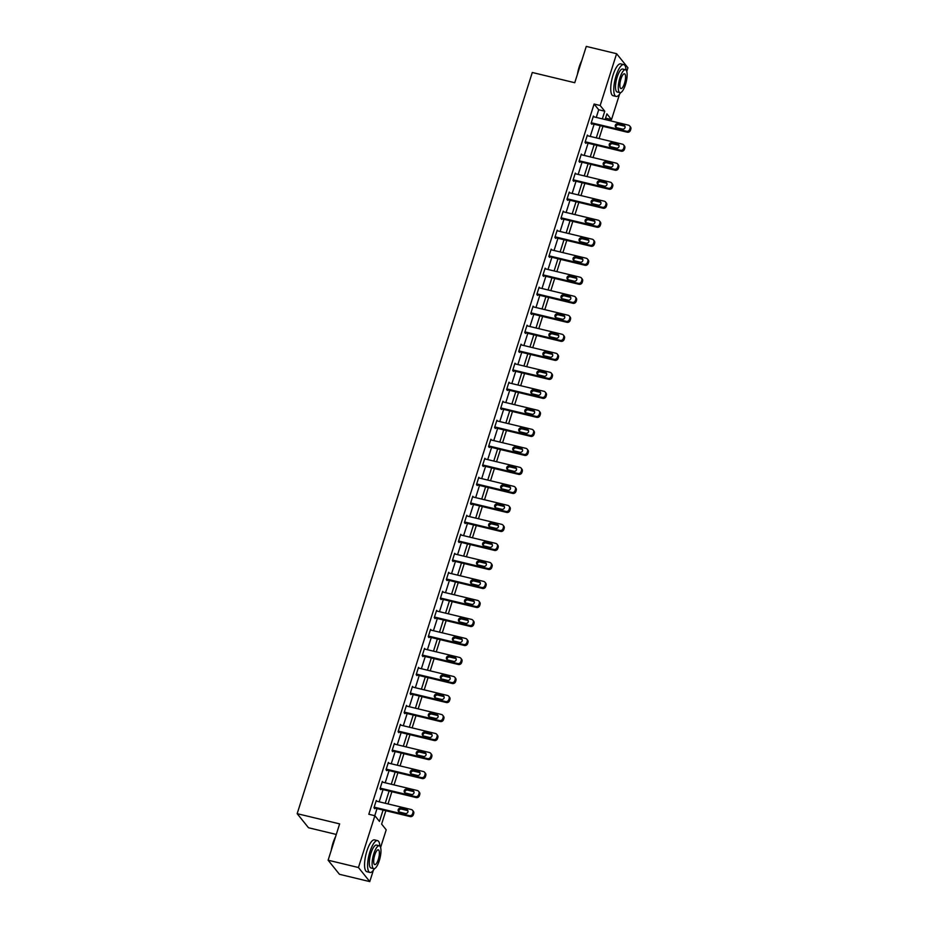 <?xml version="1.0" encoding="UTF-8"?>
<svg xmlns="http://www.w3.org/2000/svg" width="928" height="928" viewBox="0 0 928 928"><rect width="100%" height="100%" fill="white"/><g stroke="black" fill="none" stroke-linecap="round" stroke-linejoin="round"><path stroke-width="1.39" d="M336.296 834.446L308.502 827.753L297.169 813.67L532.289 72.488L574.757 82.72L586.276 46.4L616.61 53.708L627.931 67.79L626.771 71.444M619.556 94.215L611.506 119.584L606.912 113.877L605.114 119.538M605.555 118.146L611.506 119.584M385.851 810.736L381.617 824.099L386.21 829.806L380.608 847.484M373.381 870.244L369.773 881.6L358.452 867.518L374.877 815.724L379.471 821.431L383.078 810.063M358.452 867.518L328.118 860.21L339.439 874.292L369.773 881.6M596.275 117.404L598.699 109.748L594.106 104.04L368.81 814.262L374.877 815.724M374.761 815.689L377.012 808.601M379.169 801.792L383.044 789.589M385.201 782.791L389.076 770.576M391.233 763.779L395.108 751.576M397.265 744.766L401.14 732.563M403.297 725.754L407.16 713.551M409.329 706.742L413.192 694.538M415.35 687.729L419.224 675.526M421.382 668.717L425.256 656.514M427.414 649.716L431.288 637.501M433.446 630.704L437.32 618.5M439.478 611.691L443.352 599.488M445.51 592.679L449.384 580.476M451.542 573.666L455.416 561.463M457.574 554.654L461.436 542.451M463.606 535.642L467.468 523.438M469.626 516.629L473.5 504.426M475.658 497.628L479.532 485.414M481.69 478.616L485.564 466.413M487.722 459.604L491.596 447.4M493.754 440.591L497.628 428.388M499.786 421.579L503.66 409.376M505.818 402.566L509.681 390.363M511.85 383.554L515.713 371.351M517.87 364.553L521.745 352.338M523.902 345.541L527.777 333.338M529.934 326.528L533.809 314.325M535.966 307.516L539.841 295.313M541.998 288.504L545.873 276.3M548.03 269.491L551.905 257.288M554.062 250.479L557.925 238.276M560.094 231.478L563.957 219.263M566.115 212.466L569.989 200.262M572.147 193.453L576.021 181.25M578.179 174.441L582.053 162.238M584.211 155.428L588.085 143.225M590.243 136.416L594.117 124.213M594.048 116.87L593.398 116.058L591.078 123.366L591.844 124.317L592.029 123.714M588.016 135.882L587.366 135.07L585.046 142.378L585.812 143.33L585.997 142.726M581.984 154.895L581.334 154.083L579.014 161.391L579.78 162.342L579.965 161.739M575.952 173.907L575.302 173.095L572.982 180.403L573.748 181.354L573.945 180.74M569.92 192.92L569.27 192.096L566.95 199.416L567.716 200.367L567.913 199.752M563.899 211.92L563.238 211.108L560.918 218.428L561.684 219.379L561.881 218.764M557.867 230.933L557.206 230.121L554.886 237.44L555.652 238.392L555.849 237.777M551.835 249.945L551.174 249.133L548.854 256.441L549.62 257.392L549.817 256.789M545.803 268.958L545.154 268.146L542.834 275.454L543.599 276.405L543.785 275.802M539.771 287.97L539.122 287.158L536.802 294.466L537.567 295.417L537.753 294.814M533.739 306.982L533.09 306.17L530.77 313.478L531.535 314.43L531.721 313.815M527.707 325.995L527.058 325.183L524.738 332.491L525.503 333.442L525.7 332.827M521.675 344.996L521.026 344.184L518.706 351.503L519.471 352.454L519.668 351.84M515.643 364.008L514.994 363.196L512.674 370.516L513.439 371.467L513.636 370.852M509.623 383.02L508.962 382.208L506.642 389.516L507.407 390.468L507.604 389.864M503.591 402.033L502.93 401.221L500.61 408.529L501.375 409.48L501.572 408.877M497.559 421.045L496.898 420.233L494.589 427.541L495.355 428.492L495.54 427.889M491.527 440.058L490.877 439.246L488.557 446.554L489.323 447.505L489.508 446.902M485.495 459.07L484.845 458.258L482.525 465.566L483.291 466.517L483.476 465.902M479.463 478.082L478.813 477.259L476.493 484.578L477.259 485.53L477.456 484.915M473.431 497.083L472.781 496.271L470.461 503.591L471.227 504.542L471.424 503.927M467.399 516.096L466.749 515.284L464.429 522.592L465.195 523.554L465.392 522.94M461.378 535.108L460.717 534.296L458.397 541.604L459.163 542.555L459.36 541.952M455.346 554.12L454.685 553.308L452.365 560.616L453.131 561.568L453.328 560.964M449.314 573.133L448.653 572.321L446.333 579.629L447.099 580.58L447.296 579.977M443.282 592.145L442.633 591.333L440.313 598.641L441.078 599.592L441.264 598.978M437.25 611.158L436.601 610.334L434.281 617.654L435.046 618.605L435.232 617.99M431.218 630.158L430.569 629.346L428.249 636.666L429.014 637.617L429.212 637.002M425.186 649.171L424.537 648.359L422.217 655.678L422.982 656.63L423.18 656.015M419.154 668.183L418.505 667.371L416.185 674.679L416.95 675.63L417.148 675.027M413.134 687.196L412.473 686.384L410.153 693.692L410.918 694.643L411.116 694.04M407.102 706.208L406.441 705.396L404.121 712.704L404.886 713.655L405.084 713.052M401.07 725.22L400.409 724.408L398.089 731.716L398.854 732.668L399.052 732.053M395.038 744.233L394.388 743.421L392.068 750.729L392.834 751.68L393.02 751.065M389.006 763.234L388.356 762.422L386.036 769.741L386.802 770.692L386.988 770.078M382.974 782.246L382.324 781.434L380.004 788.754L380.77 789.705L380.956 789.09M376.942 801.258L376.292 800.446L373.972 807.754L374.738 808.706L374.935 808.102M328.118 860.21L339.636 823.89L297.169 813.67M594.106 104.04L600.172 105.502L616.61 53.708M602.342 118.865L604.766 111.209L600.172 105.502M385.236 803.254L389.11 791.05M391.268 784.253L395.142 772.038M397.3 765.24L401.174 753.037M403.332 746.228L407.206 734.025M409.364 727.216L413.227 715.012M415.396 708.203L419.259 696M421.416 689.191L425.291 676.988M427.448 670.178L431.323 657.975M433.48 651.166L437.355 638.963M439.512 632.165L443.387 619.95M445.544 613.153L449.419 600.95M451.576 594.14L455.451 581.937M457.608 575.128L461.483 562.925M463.64 556.116L467.503 543.912M469.672 537.103L473.535 524.9M475.693 518.091L479.567 505.888M481.725 499.09L485.599 486.875M487.757 480.078L491.631 467.874M493.789 461.065L497.663 448.862M499.821 442.053L503.695 429.85M505.853 423.04L509.727 410.837M511.885 404.028L515.748 391.825M517.917 385.016L521.78 372.812M523.937 366.015L527.812 353.8M529.969 347.002L533.844 334.799M536.001 327.99L539.876 315.787M542.033 308.978L545.908 296.774M548.065 289.965L551.94 277.762M554.097 270.953L557.972 258.75M560.129 251.94L563.992 239.737M566.161 232.928L570.024 220.725M572.182 213.927L576.056 201.712M578.214 194.915L582.088 182.712M584.246 175.902L588.12 163.699M590.278 156.89L594.152 144.687M596.31 137.878L600.184 125.674M602.956 126.347L599.082 138.55M596.924 145.36L593.05 157.563M590.892 164.36L587.03 176.575M584.86 183.373L580.998 195.576M578.84 202.385L574.966 214.588M572.808 221.398L568.934 233.601M566.776 240.41L562.902 252.613M560.744 259.422L556.87 271.626M554.712 278.435L550.838 290.638M548.68 297.436L544.806 309.65M542.648 316.448L538.785 328.651M536.616 335.46L532.753 347.664M530.596 354.473L526.721 366.676M524.564 373.485L520.689 385.688M518.532 392.498L514.657 404.701M512.5 411.51L508.625 423.713M506.468 430.511L502.593 442.726M500.436 449.523L496.561 461.726M494.404 468.536L490.529 480.739M488.372 487.548L484.509 499.751M482.34 506.56L478.477 518.764M476.319 525.573L472.445 537.776M470.287 544.585L466.413 556.788M464.255 563.598L460.381 575.801M458.223 582.598L454.349 594.813M452.191 601.611L448.317 613.814M446.159 620.623L442.285 632.826M440.127 639.636L436.264 651.839M434.095 658.648L430.232 670.851M428.075 677.66L424.2 689.864M422.043 696.673L418.168 708.876M416.011 715.674L412.136 727.888M409.979 734.686L406.104 746.889M403.947 753.698L400.072 765.902M397.915 772.711L394.04 784.914M391.883 791.723L388.02 803.926M598.699 109.748L604.766 111.209M593.201 116.673L628.407 125.152A2.622 2.436 -38.8 0 1 630.066 128.168L629.683 129.386A2.622 2.436 -38.8 0 1 626.481 131.242L591.264 122.763M591.182 123.505L627.247 132.194L626.481 131.242M623.697 125.187A2.1 1.949 141.2 0 1 624.741 128.18A2.1 1.949 141.2 0 1 622.456 129.096L616.633 127.693A2.1 1.949 141.2 0 1 615.589 124.7A2.1 1.949 141.2 0 1 617.874 123.795L623.697 125.187L624.463 126.138A2.1 1.949 141.2 0 1 625.008 126.37M616.088 127.461A2.1 1.949 141.2 0 1 618.64 124.746L624.463 126.138M629.683 125.941L630.448 126.892A2.622 2.436 141.2 0 1 630.831 129.12L630.448 130.338A2.622 2.436 141.2 0 1 627.247 132.194M577.436 74.263A15.973 4.849 -76.5 0 1 579.176 66.955A15.973 4.849 -76.5 0 1 581.74 60.68M581.299 62.072A16.368 4.965 103.5 0 0 579.443 66.932A16.368 4.965 103.5 0 0 578.04 72.338M626.04 70.052A16.368 4.965 103.5 0 0 623.755 64.6A16.368 4.965 103.5 0 0 616.088 75.76A16.368 4.965 103.5 0 0 616.088 96.431A16.368 4.965 103.5 0 0 620.612 92.614M623.755 64.6L620.716 63.87A16.368 4.965 103.5 0 0 613.06 75.029A16.368 4.965 103.5 0 0 613.048 95.7L616.088 96.431M619.95 92.649L617.155 91.976A11.786 3.573 -76.5 0 1 617.166 77.082A11.786 3.573 -76.5 0 1 622.676 69.055L625.472 69.728A11.786 3.573 103.5 0 0 619.95 77.755A11.786 3.573 103.5 0 0 619.95 92.649A11.786 3.573 103.5 0 0 625.46 84.61A11.786 3.573 103.5 0 0 625.472 69.728M620.936 78.973A7.598 2.308 103.5 0 0 620.936 88.566A7.598 2.308 103.5 0 0 624.486 83.392A7.598 2.308 103.5 0 0 624.486 73.799A7.598 2.308 103.5 0 0 620.936 78.973M331.261 850.292A15.973 4.849 -76.5 0 1 333.001 842.984A15.973 4.849 -76.5 0 1 335.576 836.708M335.124 838.112A16.368 4.965 103.5 0 0 333.28 842.96A16.368 4.965 103.5 0 0 331.876 848.366M379.865 846.081A16.368 4.965 103.5 0 0 377.58 840.629A16.368 4.965 103.5 0 0 369.924 851.788A16.368 4.965 103.5 0 0 369.912 872.459A16.368 4.965 103.5 0 0 374.436 868.643M377.58 840.629L374.552 839.898A16.368 4.965 103.5 0 0 366.885 851.057A16.368 4.965 103.5 0 0 366.885 871.728L369.912 872.459M373.775 868.678L370.991 868.005A11.786 3.573 -76.5 0 1 370.991 853.122A11.786 3.573 -76.5 0 1 376.513 845.083L379.297 845.756A11.786 3.573 103.5 0 0 373.787 853.795A11.786 3.573 103.5 0 0 373.775 868.678A11.786 3.573 103.5 0 0 379.297 860.639A11.786 3.573 103.5 0 0 379.297 845.756M374.761 855.013A7.598 2.308 103.5 0 0 374.761 864.606A7.598 2.308 103.5 0 0 378.311 859.421A7.598 2.308 103.5 0 0 378.322 849.828A7.598 2.308 103.5 0 0 374.761 855.013M587.169 135.674L622.375 144.153A2.622 2.436 -38.8 0 1 624.034 147.181L623.651 148.399A2.622 2.436 -38.8 0 1 620.449 150.255L585.232 141.775M585.15 142.518L621.215 151.206L620.449 150.255M617.665 144.2A2.1 1.949 141.2 0 1 618.709 147.192A2.1 1.949 141.2 0 1 616.424 148.097L610.601 146.705A2.1 1.949 141.2 0 1 609.557 143.712A2.1 1.949 141.2 0 1 611.842 142.796L617.665 144.2L618.431 145.151A2.1 1.949 141.2 0 1 618.976 145.383M610.056 146.473A2.1 1.949 141.2 0 1 612.608 143.747L618.431 145.151M623.651 144.954L624.416 145.905A2.622 2.436 141.2 0 1 624.799 148.132L624.416 149.35A2.622 2.436 141.2 0 1 621.215 151.206M581.137 154.686L616.354 163.166A2.622 2.436 -38.8 0 1 618.002 166.193L617.619 167.411A2.622 2.436 -38.8 0 1 614.417 169.267L579.2 160.788M579.118 161.53L615.183 170.218L614.417 169.267M611.633 163.212A2.1 1.949 141.2 0 1 612.677 166.205A2.1 1.949 141.2 0 1 610.392 167.11L604.569 165.706A2.1 1.949 141.2 0 1 603.536 162.725A2.1 1.949 141.2 0 1 605.81 161.808L611.633 163.212L612.399 164.163A2.1 1.949 141.2 0 1 612.944 164.395M604.024 165.486A2.1 1.949 141.2 0 1 606.576 162.76L612.399 164.163M617.619 163.966L618.384 164.917A2.622 2.436 141.2 0 1 618.767 167.144L618.384 168.362A2.622 2.436 141.2 0 1 615.183 170.218M575.105 173.698L610.322 182.178A2.622 2.436 -38.8 0 1 611.97 185.206L611.587 186.424A2.622 2.436 -38.8 0 1 608.385 188.268L573.179 179.788M573.098 180.542L609.151 189.219L608.385 188.268M605.601 182.224A2.1 1.949 141.2 0 1 606.645 185.217A2.1 1.949 141.2 0 1 604.372 186.122L598.537 184.718A2.1 1.949 141.2 0 1 597.504 181.726A2.1 1.949 141.2 0 1 599.778 180.821L605.601 182.224L606.367 183.176A2.1 1.949 141.2 0 1 606.912 183.408M597.992 184.498A2.1 1.949 141.2 0 1 600.544 181.772L606.367 183.176M611.587 182.978L612.352 183.93A2.622 2.436 141.2 0 1 612.735 186.157L612.352 187.375A2.622 2.436 141.2 0 1 609.151 189.219M569.073 192.711L604.29 201.19A2.622 2.436 -38.8 0 1 605.938 204.218L605.555 205.436A2.622 2.436 -38.8 0 1 602.353 207.28L567.147 198.801M567.066 199.555L603.119 208.232L602.353 207.28M599.569 201.237A2.1 1.949 141.2 0 1 600.613 204.23A2.1 1.949 141.2 0 1 598.34 205.134L592.516 203.731A2.1 1.949 141.2 0 1 591.472 200.738A2.1 1.949 141.2 0 1 593.746 199.833L599.569 201.237L600.335 202.188A2.1 1.949 141.2 0 1 600.892 202.42M591.96 203.51A2.1 1.949 141.2 0 1 594.512 200.784L600.335 202.188M605.555 201.991L606.32 202.942A2.622 2.436 141.2 0 1 606.703 205.169L606.32 206.387A2.622 2.436 141.2 0 1 603.119 208.232M563.041 211.723L598.258 220.203A2.622 2.436 -38.8 0 1 599.917 223.219L599.523 224.437A2.622 2.436 -38.8 0 1 596.321 226.293L561.115 217.813M561.034 218.567L597.087 227.244L596.321 226.293M593.537 220.249A2.1 1.949 141.2 0 1 594.581 223.242A2.1 1.949 141.2 0 1 592.308 224.147L586.484 222.743A2.1 1.949 141.2 0 1 585.44 219.75A2.1 1.949 141.2 0 1 587.714 218.846L593.537 220.249L594.303 221.2A2.1 1.949 141.2 0 1 594.86 221.421M585.928 222.511A2.1 1.949 141.2 0 1 588.48 219.797L594.303 221.2M599.523 220.992L600.288 221.954A2.622 2.436 141.2 0 1 600.671 224.17L600.288 225.388A2.622 2.436 141.2 0 1 597.087 227.244M557.02 230.736L592.226 239.215A2.622 2.436 -38.8 0 1 593.885 242.231L593.491 243.449A2.622 2.436 -38.8 0 1 590.289 245.305L555.083 236.826M555.002 237.568L591.055 246.256L590.289 245.305M587.517 239.262A2.1 1.949 141.2 0 1 588.549 242.243A2.1 1.949 141.2 0 1 586.276 243.159L580.452 241.756A2.1 1.949 141.2 0 1 579.408 238.763A2.1 1.949 141.2 0 1 581.682 237.858L587.517 239.262L588.282 240.213A2.1 1.949 141.2 0 1 588.828 240.433M579.896 241.524A2.1 1.949 141.2 0 1 582.448 238.809L588.282 240.213M593.491 240.004L594.256 240.955A2.622 2.436 141.2 0 1 594.651 243.182L594.256 244.4A2.622 2.436 141.2 0 1 591.055 246.256M550.988 249.748L586.194 258.228A2.622 2.436 -38.8 0 1 587.853 261.244L587.459 262.462A2.622 2.436 -38.8 0 1 584.269 264.318L549.051 255.838M548.97 256.58L585.034 265.269L584.269 264.318M581.485 258.262A2.1 1.949 141.2 0 1 582.517 261.255A2.1 1.949 141.2 0 1 580.244 262.172L574.42 260.768A2.1 1.949 141.2 0 1 573.376 257.775A2.1 1.949 141.2 0 1 575.662 256.87L581.485 258.262L582.25 259.225A2.1 1.949 141.2 0 1 582.796 259.446M573.875 260.536A2.1 1.949 141.2 0 1 576.427 257.822L582.25 259.225M587.47 259.016L588.236 259.968A2.622 2.436 141.2 0 1 588.619 262.195L588.224 263.413A2.622 2.436 141.2 0 1 585.034 265.269M544.956 268.749L580.162 277.228A2.622 2.436 -38.8 0 1 581.821 280.256L581.438 281.474A2.622 2.436 -38.8 0 1 578.237 283.33L543.019 274.85M542.938 275.593L579.002 284.281L578.237 283.33M575.453 277.275A2.1 1.949 141.2 0 1 576.485 280.268A2.1 1.949 141.2 0 1 574.212 281.184L568.388 279.78A2.1 1.949 141.2 0 1 567.344 276.788A2.1 1.949 141.2 0 1 569.63 275.871L575.453 277.275L576.218 278.226A2.1 1.949 141.2 0 1 576.764 278.458M567.843 279.548A2.1 1.949 141.2 0 1 570.395 276.822L576.218 278.226M581.438 278.029L582.204 278.98A2.622 2.436 141.2 0 1 582.587 281.207L582.204 282.425A2.622 2.436 141.2 0 1 579.002 284.281M538.924 287.761L574.13 296.241A2.622 2.436 -38.8 0 1 575.789 299.268L575.406 300.486A2.622 2.436 -38.8 0 1 572.205 302.342L536.987 293.863M536.906 294.605L572.97 303.294L572.205 302.342M569.421 296.287A2.1 1.949 141.2 0 1 570.465 299.28A2.1 1.949 141.2 0 1 568.18 300.185L562.356 298.781A2.1 1.949 141.2 0 1 561.312 295.8A2.1 1.949 141.2 0 1 563.598 294.884L569.421 296.287L570.186 297.238A2.1 1.949 141.2 0 1 570.732 297.47M561.811 298.561A2.1 1.949 141.2 0 1 564.363 295.835L570.186 297.238M575.406 297.041L576.172 297.992A2.622 2.436 141.2 0 1 576.555 300.22L576.172 301.438A2.622 2.436 141.2 0 1 572.97 303.294M532.892 306.774L568.11 315.253A2.622 2.436 -38.8 0 1 569.757 318.281L569.374 319.499A2.622 2.436 -38.8 0 1 566.173 321.343L530.955 312.864M530.874 313.618L566.938 322.306L566.173 321.343M563.389 315.3A2.1 1.949 141.2 0 1 564.433 318.292A2.1 1.949 141.2 0 1 562.148 319.197L556.324 317.794A2.1 1.949 141.2 0 1 555.292 314.801A2.1 1.949 141.2 0 1 557.566 313.896L563.389 315.3L564.154 316.251A2.1 1.949 141.2 0 1 564.7 316.483M555.779 317.573A2.1 1.949 141.2 0 1 558.331 314.847L564.154 316.251M569.374 316.054L570.14 317.005A2.622 2.436 141.2 0 1 570.523 319.232L570.14 320.45A2.622 2.436 141.2 0 1 566.938 322.306M526.86 325.786L562.078 334.266A2.622 2.436 -38.8 0 1 563.725 337.293L563.342 338.511A2.622 2.436 -38.8 0 1 560.141 340.356L524.935 331.876M524.854 332.63L560.906 341.307L560.141 340.356M557.357 334.312A2.1 1.949 141.2 0 1 558.401 337.305A2.1 1.949 141.2 0 1 556.116 338.21L550.292 336.806A2.1 1.949 141.2 0 1 549.26 333.813A2.1 1.949 141.2 0 1 551.534 332.908L557.357 334.312L558.122 335.263A2.1 1.949 141.2 0 1 558.668 335.495M549.747 336.586A2.1 1.949 141.2 0 1 552.299 333.86L558.122 335.263M563.342 335.066L564.108 336.017A2.622 2.436 141.2 0 1 564.491 338.244L564.108 339.462A2.622 2.436 141.2 0 1 560.906 341.307M520.828 344.798L556.046 353.278A2.622 2.436 -38.8 0 1 557.693 356.294L557.31 357.512A2.622 2.436 -38.8 0 1 554.109 359.368L518.903 350.888M518.822 351.642L554.874 360.319L554.109 359.368M551.325 353.324A2.1 1.949 141.2 0 1 552.369 356.317A2.1 1.949 141.2 0 1 550.095 357.222L544.272 355.818A2.1 1.949 141.2 0 1 543.228 352.826A2.1 1.949 141.2 0 1 545.502 351.921L551.325 353.324L552.09 354.276A2.1 1.949 141.2 0 1 552.647 354.496M543.715 355.586A2.1 1.949 141.2 0 1 546.267 352.872L552.09 354.276M557.31 354.078L558.076 355.03A2.622 2.436 141.2 0 1 558.459 357.245L558.076 358.475A2.622 2.436 141.2 0 1 554.874 360.319M514.796 363.811L550.014 372.29A2.622 2.436 -38.8 0 1 551.661 375.306L551.278 376.524A2.622 2.436 -38.8 0 1 548.077 378.38L512.871 369.901M512.79 370.643L548.842 379.332L548.077 378.38M545.293 372.337A2.1 1.949 141.2 0 1 546.337 375.33A2.1 1.949 141.2 0 1 544.063 376.234L538.24 374.831A2.1 1.949 141.2 0 1 537.196 371.838A2.1 1.949 141.2 0 1 539.47 370.933L545.293 372.337L546.058 373.288A2.1 1.949 141.2 0 1 546.615 373.508M537.683 374.599A2.1 1.949 141.2 0 1 540.235 371.884L546.058 373.288M551.278 373.079L552.044 374.03A2.622 2.436 141.2 0 1 552.427 376.258L552.044 377.476A2.622 2.436 141.2 0 1 548.842 379.332M508.776 382.823L543.982 391.303A2.622 2.436 -38.8 0 1 545.641 394.319L545.246 395.537A2.622 2.436 -38.8 0 1 542.045 397.393L506.839 388.913M506.758 389.656L542.81 398.344L542.045 397.393M539.272 391.349A2.1 1.949 141.2 0 1 540.305 394.33A2.1 1.949 141.2 0 1 538.031 395.247L532.208 393.843A2.1 1.949 141.2 0 1 531.164 390.85A2.1 1.949 141.2 0 1 533.438 389.946L539.272 391.349L540.026 392.3A2.1 1.949 141.2 0 1 540.583 392.521M531.651 393.611A2.1 1.949 141.2 0 1 534.203 390.897L540.026 392.3M545.246 392.092L546.012 393.043A2.622 2.436 141.2 0 1 546.406 395.27L546.012 396.488A2.622 2.436 141.2 0 1 542.81 398.344M502.744 401.824L537.95 410.315A2.622 2.436 -38.8 0 1 539.609 413.331L539.214 414.549A2.622 2.436 -38.8 0 1 536.024 416.405L500.807 407.926M500.726 408.668L536.79 417.356L536.024 416.405M533.24 410.35A2.1 1.949 141.2 0 1 534.273 413.343A2.1 1.949 141.2 0 1 531.999 414.259L526.176 412.856A2.1 1.949 141.2 0 1 525.132 409.863A2.1 1.949 141.2 0 1 527.417 408.946L533.24 410.35L534.006 411.301A2.1 1.949 141.2 0 1 534.551 411.533M525.631 412.624A2.1 1.949 141.2 0 1 528.183 409.909L534.006 411.301M539.214 411.104L539.98 412.055A2.622 2.436 141.2 0 1 540.374 414.282L539.98 415.5A2.622 2.436 141.2 0 1 536.79 417.356M496.712 420.836L531.918 429.316A2.622 2.436 -38.8 0 1 533.577 432.344L533.194 433.562A2.622 2.436 -38.8 0 1 529.992 435.418L494.775 426.938M494.694 427.68L530.758 436.369L529.992 435.418M527.208 429.362A2.1 1.949 141.2 0 1 528.241 432.355A2.1 1.949 141.2 0 1 525.967 433.26L520.144 431.868A2.1 1.949 141.2 0 1 519.1 428.875A2.1 1.949 141.2 0 1 521.385 427.959L527.208 429.362L527.974 430.314A2.1 1.949 141.2 0 1 528.519 430.546M519.599 431.636A2.1 1.949 141.2 0 1 522.151 428.91L527.974 430.314M533.194 430.116L533.96 431.068A2.622 2.436 141.2 0 1 534.342 433.295L533.948 434.513A2.622 2.436 141.2 0 1 530.758 436.369M490.68 439.849L525.886 448.328A2.622 2.436 -38.8 0 1 527.545 451.356L527.162 452.574A2.622 2.436 -38.8 0 1 523.96 454.43L488.743 445.939M488.662 446.693L524.726 455.381L523.96 454.43M521.176 448.375A2.1 1.949 141.2 0 1 522.22 451.368A2.1 1.949 141.2 0 1 519.935 452.272L514.112 450.869A2.1 1.949 141.2 0 1 513.068 447.888A2.1 1.949 141.2 0 1 515.353 446.971L521.176 448.375L521.942 449.326A2.1 1.949 141.2 0 1 522.487 449.558M513.567 450.648A2.1 1.949 141.2 0 1 516.119 447.922L521.942 449.326M527.162 449.129L527.928 450.08A2.622 2.436 141.2 0 1 528.31 452.307L527.928 453.525A2.622 2.436 141.2 0 1 524.726 455.381M484.648 458.861L519.866 467.341A2.622 2.436 -38.8 0 1 521.513 470.368L521.13 471.586A2.622 2.436 -38.8 0 1 517.928 473.431L482.711 464.951M482.63 465.705L518.694 474.382L517.928 473.431M515.144 467.387A2.1 1.949 141.2 0 1 516.188 470.38A2.1 1.949 141.2 0 1 513.903 471.285L508.08 469.881A2.1 1.949 141.2 0 1 507.048 466.888A2.1 1.949 141.2 0 1 509.321 465.984L515.144 467.387L515.91 468.338A2.1 1.949 141.2 0 1 516.455 468.57M507.535 469.661A2.1 1.949 141.2 0 1 510.087 466.935L515.91 468.338M521.13 468.141L521.896 469.092A2.622 2.436 141.2 0 1 522.278 471.32L521.896 472.538A2.622 2.436 141.2 0 1 518.694 474.382M478.616 477.874L513.834 486.353A2.622 2.436 -38.8 0 1 515.481 489.369L515.098 490.599A2.622 2.436 -38.8 0 1 511.896 492.443L476.69 483.964M476.598 484.718L512.662 493.394L511.896 492.443M509.112 486.4A2.1 1.949 141.2 0 1 510.156 489.392A2.1 1.949 141.2 0 1 507.871 490.297L502.048 488.894A2.1 1.949 141.2 0 1 501.016 485.901A2.1 1.949 141.2 0 1 503.289 484.996L509.112 486.4L509.878 487.351A2.1 1.949 141.2 0 1 510.423 487.571M501.503 488.673A2.1 1.949 141.2 0 1 504.055 485.947L509.878 487.351M515.098 487.154L515.864 488.105A2.622 2.436 141.2 0 1 516.246 490.332L515.864 491.55A2.622 2.436 141.2 0 1 512.662 493.394M472.584 496.886L507.802 505.366A2.622 2.436 -38.8 0 1 509.449 508.382L509.066 509.6A2.622 2.436 -38.8 0 1 505.864 511.456L470.658 502.976M470.577 503.73L506.63 512.407L505.864 511.456M503.08 505.412A2.1 1.949 141.2 0 1 504.124 508.405A2.1 1.949 141.2 0 1 501.851 509.31L496.028 507.906A2.1 1.949 141.2 0 1 494.984 504.913A2.1 1.949 141.2 0 1 497.257 504.008L503.08 505.412L503.846 506.363A2.1 1.949 141.2 0 1 504.403 506.584M495.471 507.674A2.1 1.949 141.2 0 1 498.023 504.96L503.846 506.363M509.066 506.154L509.832 507.106A2.622 2.436 141.2 0 1 510.214 509.333L509.832 510.551A2.622 2.436 141.2 0 1 506.63 512.407M466.552 515.898L501.77 524.378A2.622 2.436 -38.8 0 1 503.417 527.394L503.034 528.612A2.622 2.436 -38.8 0 1 499.832 530.468L464.626 521.988M464.545 522.731L500.598 531.419L499.832 530.468M497.048 524.424A2.1 1.949 141.2 0 1 498.092 527.406A2.1 1.949 141.2 0 1 495.819 528.322L489.996 526.918A2.1 1.949 141.2 0 1 488.952 523.926A2.1 1.949 141.2 0 1 491.225 523.021L497.048 524.424L497.814 525.376A2.1 1.949 141.2 0 1 498.371 525.596M489.439 526.686A2.1 1.949 141.2 0 1 491.991 523.972L497.814 525.376M503.034 525.167L503.8 526.118A2.622 2.436 141.2 0 1 504.182 528.345L503.8 529.563A2.622 2.436 141.2 0 1 500.598 531.419M460.532 534.911L495.738 543.39A2.622 2.436 -38.8 0 1 497.396 546.406L497.002 547.624A2.622 2.436 -38.8 0 1 493.8 549.48L458.594 541.001M458.513 541.743L494.566 550.432L493.8 549.48M491.016 543.425A2.1 1.949 141.2 0 1 492.06 546.418A2.1 1.949 141.2 0 1 489.787 547.334L483.964 545.931A2.1 1.949 141.2 0 1 482.92 542.938A2.1 1.949 141.2 0 1 485.193 542.033L491.016 543.425L491.782 544.376A2.1 1.949 141.2 0 1 492.339 544.608M483.407 545.699A2.1 1.949 141.2 0 1 485.959 542.984L491.782 544.376M497.002 544.179L497.768 545.13A2.622 2.436 141.2 0 1 498.162 547.358L497.768 548.576A2.622 2.436 141.2 0 1 494.566 550.432M454.5 553.912L489.706 562.391A2.622 2.436 -38.8 0 1 491.364 565.419L490.97 566.637A2.622 2.436 -38.8 0 1 487.78 568.493L452.562 560.013M452.481 560.756L488.546 569.444L487.78 568.493M484.996 562.438A2.1 1.949 141.2 0 1 486.028 565.43A2.1 1.949 141.2 0 1 483.755 566.335L477.932 564.943A2.1 1.949 141.2 0 1 476.888 561.95A2.1 1.949 141.2 0 1 479.173 561.034L484.996 562.438L485.762 563.389A2.1 1.949 141.2 0 1 486.307 563.621M477.386 564.711A2.1 1.949 141.2 0 1 479.927 561.985L485.762 563.389M490.97 563.192L491.736 564.143A2.622 2.436 141.2 0 1 492.13 566.37L491.736 567.588A2.622 2.436 141.2 0 1 488.546 569.444M448.468 572.924L483.674 581.404A2.622 2.436 -38.8 0 1 485.332 584.431L484.938 585.649A2.622 2.436 -38.8 0 1 481.748 587.505L446.53 579.026M446.449 579.768L482.514 588.456L481.748 587.505M478.964 581.45A2.1 1.949 141.2 0 1 479.996 584.443A2.1 1.949 141.2 0 1 477.723 585.348L471.9 583.944A2.1 1.949 141.2 0 1 470.856 580.963A2.1 1.949 141.2 0 1 473.141 580.046L478.964 581.45L479.73 582.401A2.1 1.949 141.2 0 1 480.275 582.633M471.354 583.724A2.1 1.949 141.2 0 1 473.906 580.998L479.73 582.401M484.95 582.204L485.715 583.155A2.622 2.436 141.2 0 1 486.098 585.382L485.704 586.6A2.622 2.436 141.2 0 1 482.514 588.456M442.436 591.936L477.642 600.416A2.622 2.436 -38.8 0 1 479.3 603.444L478.918 604.662A2.622 2.436 -38.8 0 1 475.716 606.506L440.498 598.026M440.417 598.78L476.482 607.457L475.716 606.506M472.932 600.462A2.1 1.949 141.2 0 1 473.976 603.455A2.1 1.949 141.2 0 1 471.691 604.36L465.868 602.956A2.1 1.949 141.2 0 1 464.824 599.964A2.1 1.949 141.2 0 1 467.109 599.059L472.932 600.462L473.698 601.414A2.1 1.949 141.2 0 1 474.243 601.646M465.322 602.736A2.1 1.949 141.2 0 1 467.874 600.01L473.698 601.414M478.918 601.216L479.683 602.168A2.622 2.436 141.2 0 1 480.066 604.395L479.683 605.613A2.622 2.436 141.2 0 1 476.482 607.457M436.404 610.949L471.621 619.428A2.622 2.436 -38.8 0 1 473.268 622.456L472.886 623.674A2.622 2.436 -38.8 0 1 469.684 625.518L434.466 617.039M434.385 617.793L470.45 626.47L469.684 625.518M466.9 619.475A2.1 1.949 141.2 0 1 467.944 622.468A2.1 1.949 141.2 0 1 465.659 623.372L459.836 621.969A2.1 1.949 141.2 0 1 458.803 618.976A2.1 1.949 141.2 0 1 461.077 618.071L466.9 619.475L467.666 620.426A2.1 1.949 141.2 0 1 468.211 620.658M459.29 621.748A2.1 1.949 141.2 0 1 461.842 619.022L467.666 620.426M472.886 620.229L473.651 621.18A2.622 2.436 141.2 0 1 474.034 623.407L473.651 624.625A2.622 2.436 141.2 0 1 470.45 626.47M430.372 629.961L465.589 638.441A2.622 2.436 -38.8 0 1 467.236 641.457L466.854 642.675A2.622 2.436 -38.8 0 1 463.652 644.531L428.446 636.051M428.353 636.805L464.418 645.482L463.652 644.531M460.868 638.487A2.1 1.949 141.2 0 1 461.912 641.48A2.1 1.949 141.2 0 1 459.627 642.385L453.804 640.981A2.1 1.949 141.2 0 1 452.771 637.988A2.1 1.949 141.2 0 1 455.045 637.084L460.868 638.487L461.634 639.438A2.1 1.949 141.2 0 1 462.179 639.659M453.258 640.749A2.1 1.949 141.2 0 1 455.81 638.035L461.634 639.438M466.854 639.23L467.619 640.192A2.622 2.436 141.2 0 1 468.002 642.408L467.619 643.626A2.622 2.436 141.2 0 1 464.418 645.482M424.34 648.974L459.557 657.453A2.622 2.436 -38.8 0 1 461.204 660.469L460.822 661.687A2.622 2.436 -38.8 0 1 457.62 663.543L422.414 655.064M422.333 655.806L458.386 664.494L457.62 663.543M454.836 657.5A2.1 1.949 141.2 0 1 455.88 660.481A2.1 1.949 141.2 0 1 453.606 661.397L447.772 659.994A2.1 1.949 141.2 0 1 446.739 657.001A2.1 1.949 141.2 0 1 449.013 656.096L454.836 657.5L455.602 658.451A2.1 1.949 141.2 0 1 456.158 658.671M447.226 659.762A2.1 1.949 141.2 0 1 449.778 657.047L455.602 658.451M460.822 658.242L461.587 659.193A2.622 2.436 141.2 0 1 461.97 661.42L461.587 662.638A2.622 2.436 141.2 0 1 458.386 664.494M418.308 667.986L453.525 676.466A2.622 2.436 -38.8 0 1 455.172 679.482L454.79 680.7A2.622 2.436 -38.8 0 1 451.588 682.556L416.382 674.076M416.301 674.818L452.354 683.507L451.588 682.556M448.804 676.5A2.1 1.949 141.2 0 1 449.848 679.493A2.1 1.949 141.2 0 1 447.574 680.41L441.751 679.006A2.1 1.949 141.2 0 1 440.707 676.013A2.1 1.949 141.2 0 1 442.981 675.108L448.804 676.5L449.57 677.463A2.1 1.949 141.2 0 1 450.126 677.684M441.194 678.774A2.1 1.949 141.2 0 1 443.746 676.06L449.57 677.463M454.79 677.254L455.555 678.206A2.622 2.436 141.2 0 1 455.938 680.433L455.555 681.651A2.622 2.436 141.2 0 1 452.354 683.507M412.287 686.987L447.493 695.466A2.622 2.436 -38.8 0 1 449.152 698.494L448.758 699.712A2.622 2.436 -38.8 0 1 445.556 701.568L410.35 693.088M410.269 693.831L446.322 702.519L445.556 701.568M442.772 695.513A2.1 1.949 141.2 0 1 443.816 698.506A2.1 1.949 141.2 0 1 441.542 699.422L435.719 698.018A2.1 1.949 141.2 0 1 434.675 695.026A2.1 1.949 141.2 0 1 436.949 694.109L442.772 695.513L443.538 696.464A2.1 1.949 141.2 0 1 444.094 696.696M435.162 697.786A2.1 1.949 141.2 0 1 437.714 695.06L443.538 696.464M448.758 696.267L449.523 697.218A2.622 2.436 141.2 0 1 449.918 699.445L449.523 700.663A2.622 2.436 141.2 0 1 446.322 702.519M406.255 705.999L441.461 714.479A2.622 2.436 -38.8 0 1 443.12 717.506L442.726 718.724A2.622 2.436 -38.8 0 1 439.524 720.58L404.318 712.101M404.237 712.843L440.29 721.532L439.524 720.58M436.752 714.525A2.1 1.949 141.2 0 1 437.784 717.518A2.1 1.949 141.2 0 1 435.51 718.423L429.687 717.019A2.1 1.949 141.2 0 1 428.643 714.038A2.1 1.949 141.2 0 1 430.917 713.122L436.752 714.525L437.517 715.476A2.1 1.949 141.2 0 1 438.062 715.708M429.142 716.799A2.1 1.949 141.2 0 1 431.682 714.073L437.517 715.476M442.726 715.279L443.491 716.23A2.622 2.436 141.2 0 1 443.886 718.458L443.491 719.676A2.622 2.436 141.2 0 1 440.29 721.532M400.223 725.012L435.429 733.491A2.622 2.436 -38.8 0 1 437.088 736.519L436.694 737.737A2.622 2.436 -38.8 0 1 433.504 739.581L398.286 731.102M398.205 731.856L434.269 740.544L433.504 739.581M430.72 733.538A2.1 1.949 141.2 0 1 431.752 736.53A2.1 1.949 141.2 0 1 429.478 737.435L423.655 736.032A2.1 1.949 141.2 0 1 422.611 733.039A2.1 1.949 141.2 0 1 424.896 732.134L430.72 733.538L431.485 734.489A2.1 1.949 141.2 0 1 432.03 734.721M423.11 735.811A2.1 1.949 141.2 0 1 425.662 733.085L431.485 734.489M436.705 734.292L437.471 735.243A2.622 2.436 141.2 0 1 437.854 737.47L437.459 738.688A2.622 2.436 141.2 0 1 434.269 740.544M394.191 744.024L429.397 752.504A2.622 2.436 -38.8 0 1 431.056 755.531L430.673 756.749A2.622 2.436 -38.8 0 1 427.472 758.594L392.254 750.114M392.173 750.868L428.237 759.545L427.472 758.594M424.688 752.55A2.1 1.949 141.2 0 1 425.732 755.543A2.1 1.949 141.2 0 1 423.446 756.448L417.623 755.044A2.1 1.949 141.2 0 1 416.579 752.051A2.1 1.949 141.2 0 1 418.864 751.146L424.688 752.55L425.453 753.501A2.1 1.949 141.2 0 1 425.998 753.733M417.078 754.824A2.1 1.949 141.2 0 1 419.63 752.098L425.453 753.501M430.673 753.304L431.439 754.255A2.622 2.436 141.2 0 1 431.822 756.482L431.439 757.7A2.622 2.436 141.2 0 1 428.237 759.545M388.159 763.036L423.365 771.516A2.622 2.436 -38.8 0 1 425.024 774.532L424.641 775.75A2.622 2.436 -38.8 0 1 421.44 777.606L386.222 769.126M386.141 769.88L422.205 778.557L421.44 777.606M418.656 771.562A2.1 1.949 141.2 0 1 419.7 774.555A2.1 1.949 141.2 0 1 417.414 775.46L411.591 774.056A2.1 1.949 141.2 0 1 410.547 771.064A2.1 1.949 141.2 0 1 412.832 770.159L418.656 771.562L419.421 772.514A2.1 1.949 141.2 0 1 419.966 772.734M411.046 773.824A2.1 1.949 141.2 0 1 413.598 771.11L419.421 772.514M424.641 772.316L425.407 773.268A2.622 2.436 141.2 0 1 425.79 775.483L425.407 776.713A2.622 2.436 141.2 0 1 422.205 778.557M382.127 782.049L417.345 790.528A2.622 2.436 -38.8 0 1 418.992 793.544L418.609 794.762A2.622 2.436 -38.8 0 1 415.408 796.618L380.19 788.139M380.109 788.881L416.173 797.57L415.408 796.618M412.624 790.575A2.1 1.949 141.2 0 1 413.668 793.568A2.1 1.949 141.2 0 1 411.382 794.472L405.559 793.069A2.1 1.949 141.2 0 1 404.527 790.076A2.1 1.949 141.2 0 1 406.8 789.171L412.624 790.575L413.389 791.526A2.1 1.949 141.2 0 1 413.934 791.746M405.014 792.837A2.1 1.949 141.2 0 1 407.566 790.122L413.389 791.526M418.609 791.317L419.375 792.268A2.622 2.436 141.2 0 1 419.758 794.496L419.375 795.714A2.622 2.436 141.2 0 1 416.173 797.57M376.095 801.061L411.313 809.541A2.622 2.436 -38.8 0 1 412.96 812.557L412.577 813.775A2.622 2.436 -38.8 0 1 409.376 815.631L374.17 807.151M374.088 807.894L410.141 816.582L409.376 815.631M406.592 809.587A2.1 1.949 141.2 0 1 407.636 812.568A2.1 1.949 141.2 0 1 405.362 813.485L399.527 812.081A2.1 1.949 141.2 0 1 398.495 809.088A2.1 1.949 141.2 0 1 400.768 808.184L406.592 809.587L407.357 810.538A2.1 1.949 141.2 0 1 407.914 810.759M398.982 811.849A2.1 1.949 141.2 0 1 401.534 809.135L407.357 810.538M412.577 810.33L413.343 811.281A2.622 2.436 141.2 0 1 413.726 813.508L413.343 814.726A2.622 2.436 141.2 0 1 410.141 816.582M630.831 129.12L630.066 128.168M630.448 130.338L629.683 129.386M617.874 123.795L618.64 124.746M624.799 148.132L624.034 147.181M624.416 149.35L623.651 148.399M611.842 142.796L612.608 143.747M618.767 167.144L618.002 166.193M618.384 168.362L617.619 167.411M605.81 161.808L606.576 162.76M612.735 186.157L611.97 185.206M612.352 187.375L611.587 186.424M599.778 180.821L600.544 181.772M606.703 205.169L605.938 204.218M606.32 206.387L605.555 205.436M593.746 199.833L594.512 200.784M600.671 224.17L599.917 223.219M600.288 225.388L599.523 224.437M587.714 218.846L588.48 219.797M594.651 243.182L593.885 242.231M594.256 244.4L593.491 243.449M581.682 237.858L582.448 238.809M588.619 262.195L587.853 261.244M588.224 263.413L587.459 262.462M575.662 256.87L576.427 257.822M582.587 281.207L581.821 280.256M582.204 282.425L581.438 281.474M569.63 275.871L570.395 276.822M576.555 300.22L575.789 299.268M576.172 301.438L575.406 300.486M563.598 294.884L564.363 295.835M570.523 319.232L569.757 318.281M570.14 320.45L569.374 319.499M557.566 313.896L558.331 314.847M564.491 338.244L563.725 337.293M564.108 339.462L563.342 338.511M551.534 332.908L552.299 333.86M558.459 357.245L557.693 356.294M558.076 358.475L557.31 357.512M545.502 351.921L546.267 352.872M552.427 376.258L551.661 375.306M552.044 377.476L551.278 376.524M539.47 370.933L540.235 371.884M546.406 395.27L545.641 394.319M546.012 396.488L545.246 395.537M533.438 389.946L534.203 390.897M540.374 414.282L539.609 413.331M539.98 415.5L539.214 414.549M527.417 408.946L528.183 409.909M534.342 433.295L533.577 432.344M533.948 434.513L533.194 433.562M521.385 427.959L522.151 428.91M528.31 452.307L527.545 451.356M527.928 453.525L527.162 452.574M515.353 446.971L516.119 447.922M522.278 471.32L521.513 470.368M521.896 472.538L521.13 471.586M509.321 465.984L510.087 466.935M516.246 490.332L515.481 489.369M515.864 491.55L515.098 490.599M503.289 484.996L504.055 485.947M510.214 509.333L509.449 508.382M509.832 510.551L509.066 509.6M497.257 504.008L498.023 504.96M504.182 528.345L503.417 527.394M503.8 529.563L503.034 528.612M491.225 523.021L491.991 523.972M498.162 547.358L497.396 546.406M497.768 548.576L497.002 547.624M485.193 542.033L485.959 542.984M492.13 566.37L491.364 565.419M491.736 567.588L490.97 566.637M479.173 561.034L479.927 561.985M486.098 585.382L485.332 584.431M485.704 586.6L484.938 585.649M473.141 580.046L473.906 580.998M480.066 604.395L479.3 603.444M479.683 605.613L478.918 604.662M467.109 599.059L467.874 600.01M474.034 623.407L473.268 622.456M473.651 624.625L472.886 623.674M461.077 618.071L461.842 619.022M468.002 642.408L467.236 641.457M467.619 643.626L466.854 642.675M455.045 637.084L455.81 638.035M461.97 661.42L461.204 660.469M461.587 662.638L460.822 661.687M449.013 656.096L449.778 657.047M455.938 680.433L455.172 679.482M455.555 681.651L454.79 680.7M442.981 675.108L443.746 676.06M449.918 699.445L449.152 698.494M449.523 700.663L448.758 699.712M436.949 694.109L437.714 695.06M443.886 718.458L443.12 717.506M443.491 719.676L442.726 718.724M430.917 713.122L431.682 714.073M437.854 737.47L437.088 736.519M437.459 738.688L436.694 737.737M424.896 732.134L425.662 733.085M431.822 756.482L431.056 755.531M431.439 757.7L430.673 756.749M418.864 751.146L419.63 752.098M425.79 775.483L425.024 774.532M425.407 776.713L424.641 775.75M412.832 770.159L413.598 771.11M419.758 794.496L418.992 793.544M419.375 795.714L418.609 794.762M406.8 789.171L407.566 790.122M413.726 813.508L412.96 812.557M413.343 814.726L412.577 813.775M400.768 808.184L401.534 809.135"/></g></svg>
